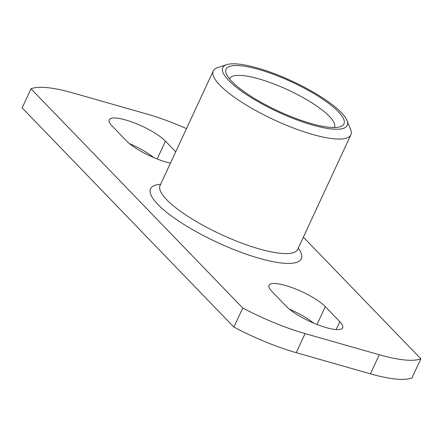 <?xml version="1.0" encoding="UTF-8"?>
<svg xmlns="http://www.w3.org/2000/svg" width="443" height="443" viewBox="0 0 443 443"><rect width="100%" height="100%" fill="white"/><g stroke="black" fill="none" stroke-linecap="round" stroke-linejoin="round"><path stroke-width="0.66" d="M226.644 64.672L217.53 67.674A75.858 18.733 24.9 0 0 213.249 70.952A75.858 18.733 24.9 0 0 219.855 85.15A75.858 18.733 24.9 0 0 293.809 128.165A75.858 18.733 24.9 0 0 350.856 134.827A75.858 18.733 24.9 0 0 350.596 129.445L347.007 120.546A68.615 16.945 -155.1 0 1 303.483 122.207A68.615 16.945 -155.1 0 1 228.743 80.482A68.615 16.945 -155.1 0 1 226.644 64.672A68.615 16.945 -155.1 0 1 292.142 81.158A68.615 16.945 -155.1 0 1 347.007 120.546M186.481 128.614A90.499 22.349 24.9 0 0 146.777 114.006L72.569 92.847A90.499 22.349 24.9 0 0 31.01 88.783L242.753 308.018A90.499 22.349 24.9 0 0 305.083 333.585L379.291 354.743A90.499 22.349 24.9 0 0 420.85 358.808L303.355 237.155M325.306 306.645L339.836 321.69A32.577 8.046 -155.1 0 1 342.672 327.787A32.577 8.046 -155.1 0 1 318.174 324.929A32.577 8.046 -155.1 0 1 286.405 306.451L271.875 291.405A32.577 8.046 -155.1 0 1 269.039 285.309A32.577 8.046 -155.1 0 1 293.543 288.171A32.577 8.046 -155.1 0 1 325.306 306.645L317.022 324.486M170.45 163.151A32.577 8.046 -155.1 0 1 126.554 140.946L112.024 125.901A32.577 8.046 -155.1 0 1 109.188 119.804A32.577 8.046 -155.1 0 1 133.692 122.661A32.577 8.046 -155.1 0 1 165.455 141.134L175.733 151.777M229.535 78.898A57.756 14.265 -155.1 0 1 229.668 78.572A57.756 14.265 -155.1 0 1 288.061 89.951A57.756 14.265 -155.1 0 1 334.443 127.207A57.756 14.265 -155.1 0 1 334.277 127.523M231.711 81.329A64.994 16.053 24.9 0 0 287.485 115.158A64.994 16.053 24.9 0 0 340.29 126.698A64.994 16.053 24.9 0 0 291.765 81.966A64.994 16.053 24.9 0 0 226.279 73.776A64.994 16.053 24.9 0 0 231.711 81.329M313.5 323.047A32.577 8.046 24.9 0 0 289.351 309.142M153.649 157.536A32.577 8.046 24.9 0 0 129.5 143.632M420.85 358.808L411.99 377.896A90.499 22.349 -155.1 0 1 370.431 373.837L296.223 352.672A90.499 22.349 -155.1 0 1 233.893 327.106L22.15 107.876L31.01 88.783M242.753 308.018L233.893 327.106M160.654 184.26A83.096 20.522 24.9 0 0 217.291 242.41A83.096 20.522 24.9 0 0 298.261 248.135M297.508 250.09L297.69 249.37A75.858 18.733 -155.1 0 1 220.996 234.425A75.858 18.733 -155.1 0 1 160.078 185.495L159.646 186.093M339.836 321.69L336.187 329.559M165.455 141.134L157.171 158.976M305.083 333.585L296.223 352.672M379.291 354.743L370.431 373.837M297.69 249.37L350.856 134.827M160.078 185.495L213.249 70.952"/></g></svg>
